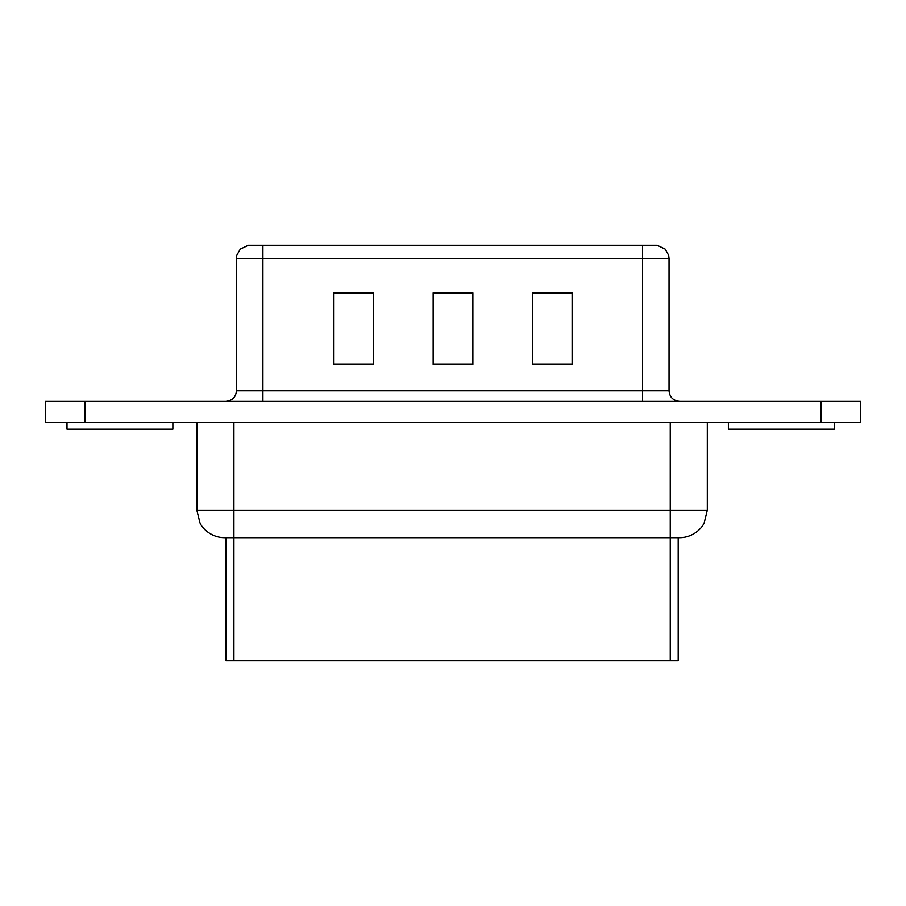 <?xml version="1.0" encoding="UTF-8"?>
<svg xmlns="http://www.w3.org/2000/svg" width="906" height="906" viewBox="0 0 906 906"><rect width="100%" height="100%" fill="white"/><g stroke="black" fill="none" stroke-linecap="round" stroke-linejoin="round"><path stroke-width="1.36" d="M45.3 401.392L860.7 401.392L860.7 422.57L45.3 422.57L45.3 401.392L45.3 422.57M233.907 422.57L233.907 510.169L196.851 510.169L199.943 522.83C202.412 528.753 211.54 537.586 224.382 537.688L679.749 537.688M472.853 364.337L433.147 364.337L433.147 292.887L472.853 292.887L472.853 364.337M572.094 364.337L532.4 364.337L532.4 292.887L572.094 292.887L572.094 364.337M373.6 364.337L333.906 364.337L333.906 292.887L373.6 292.887L373.6 364.337M278.289 245.243L642.558 245.243L248.335 245.243L240.271 249.093L236.806 255.254L236.432 258.414L236.432 390.803C235.866 397.179 232.332 400.701 225.843 401.392M642.558 401.392L642.558 258.414L262.899 258.414L262.899 245.243L278.108 245.243M669.024 258.414L668.639 255.254L665.185 249.093L657.11 245.243L642.558 245.243L642.558 258.414L669.024 258.414L669.024 390.803L262.899 390.803L262.899 401.392M225.968 537.688L225.968 660.757L678.164 660.757M172.865 422.57L172.865 429.184L66.999 429.184L66.999 422.57M834.233 422.57L834.233 429.184L728.367 429.184L728.367 422.57M821.006 401.392L821.006 422.57M84.994 401.392L84.994 422.57M233.907 660.757L233.907 510.169L670.236 510.169L670.236 422.57M670.236 660.757L670.236 510.169L707.292 510.169L707.292 422.57M236.432 258.414L262.899 258.414L262.899 390.803L236.432 390.803M196.851 510.169L196.851 422.57M707.292 510.169L704.2 522.83C701.731 528.753 692.603 537.586 679.772 537.688M669.024 390.803C669.591 397.179 673.124 400.701 679.613 401.392M678.175 660.757L678.175 537.688"/></g></svg>
